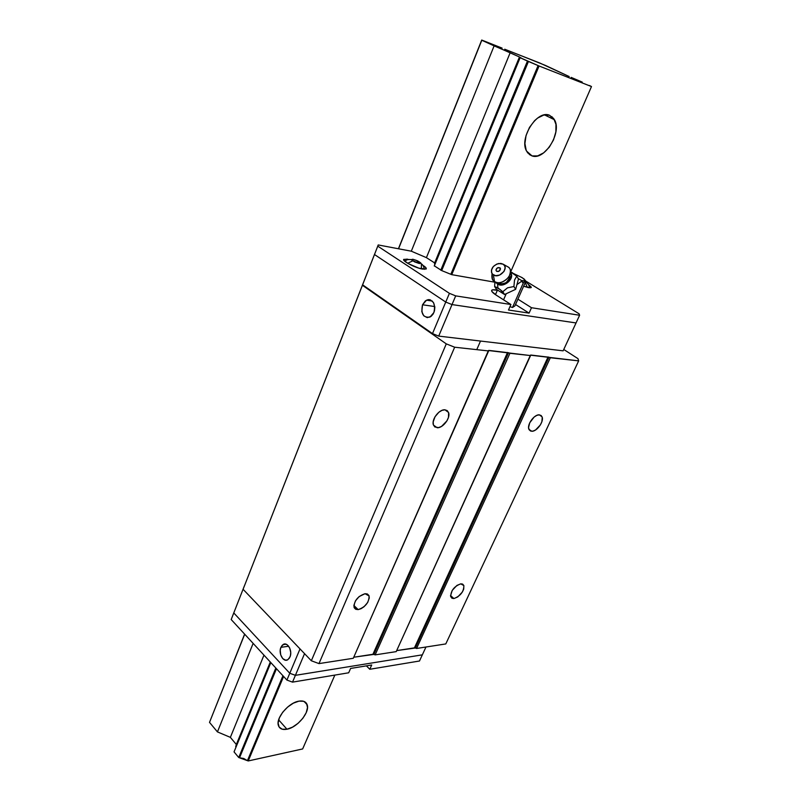 <?xml version="1.0" encoding="UTF-8"?>
<svg xmlns="http://www.w3.org/2000/svg" width="801" height="801" viewBox="0 0 801 801"><rect width="100%" height="100%" fill="white"/><g stroke="black" fill="none" stroke-linecap="round" stroke-linejoin="round"><path stroke-width="1.2" d="M532.034 155.915L529.271 154.473L532.034 155.915L527.669 152.851L526.187 150.288L524.915 143.529L526.057 135.499L529.461 127.459L534.607 120.661L537.591 118.077L543.769 115.054L549.426 115.214L554.482 119.76C562.192 132.535 544.57 160.761 532.034 155.915L526.567 151.099C518.898 138.353 537.06 109.717 549.426 115.214L553.701 118.498L555.954 124.345L555.884 131.845L553.531 139.865L549.256 147.214L543.689 152.841L537.651 155.895L532.034 155.915M286.948 729.23L278.648 719.859L286.948 729.23L282.252 729.21L279.138 727.058L278.117 723.073L279.369 717.866L282.713 712.229L287.629 707.063L293.336 703.168L298.963 701.145C303.279 700.464 306.022 701.676 307.163 704.76C310.117 712.079 297.371 727.518 286.948 729.23C282.473 730.031 279.629 728.82 278.438 725.606C275.484 718.227 288.64 702.557 298.963 701.145L303.609 701.286L306.603 703.548L307.504 707.553L306.202 712.7L302.908 718.207L298.112 723.273L292.515 727.138L286.948 729.23M504.73 49.211L520.44 55.429L504.73 49.211M539.764 62.999L569.221 76.566L545.411 65.412L520.79 55.559L539.764 62.999M552.029 116.686L551.368 118.238L552.029 116.686M571.153 77.387L573.216 78.268L571.153 77.387M582.227 82.102L573.216 78.268L582.227 82.102M589.466 85.507L591.488 86.558L589.456 85.517M591.488 86.558L510.748 271.719L591.488 86.558L539.063 65.992L451.744 274.663L539.063 65.992L538.102 65.582L450.833 274.292L441.681 270.578L528.44 61.477L538.102 65.582L450.833 274.292L451.744 274.663L441.681 270.578L528.44 61.477L527.469 61.066L440.76 270.207L527.469 61.066L520.109 57.712L434.272 266.012L520.069 57.662L434.292 265.812L520.069 57.662L539.063 65.992L591.488 86.558M480.51 341.046L476.765 349.647L480.51 341.046M334.848 675.093L302.648 748.945L334.848 675.093M283.594 676.455L248.23 760.95L302.648 748.945L248.23 760.95L283.594 676.455M282.943 675.754L247.439 760.66L248.23 760.95L239.519 757.806L276.475 668.725L239.519 757.806L243.704 758.467L247.439 760.66L282.943 675.754M429.226 300.575L429.596 299.694L429.226 300.575M428.555 299.634L428.235 300.425L428.555 299.634M275.834 668.024L238.728 757.516L239.519 757.806L238.728 757.516L275.834 668.024M270.838 662.607L234.042 751.879L238.728 757.516L234.042 751.879L270.838 662.607M270.798 662.567L234.042 751.879L270.798 662.567M519.649 57.191L521.361 58.083L519.559 57.081L434.542 263.809L519.649 57.191M235.684 746.592L270.448 662.187L235.684 746.592M270.368 662.097L236.015 745.501L270.368 662.097M519.469 56.981L510.157 52.746L426.412 257.642L510.157 52.746L494.117 45.877L411.313 251.194L494.117 45.877L481.791 40.26L398.558 248.791L481.721 40.05L398.417 248.761L481.721 40.05L502.097 48.11L481.791 40.26L519.469 56.981L434.653 262.928L519.469 56.981M236.335 744.489L270.297 662.016L236.405 744.58L230.368 737.361L263.97 655.148L230.368 737.361L236.335 744.489M253.136 643.383L217.441 731.904L230.368 737.361L217.441 731.904L253.136 643.383M244.706 634.222L209.512 722.372L217.441 731.904L209.512 722.372L244.706 634.222M244.615 634.122L209.512 722.372L244.615 634.122M460.745 583.849L463.869 585.581C463.829 591.679 460.515 596.004 453.917 598.547L450.522 595.533L453.917 598.547L450.733 596.805C450.803 590.667 454.147 586.352 460.745 583.849L456.91 585.431L452.215 590.407L450.532 595.844L451.924 598.247L453.917 598.547L457.741 596.935L462.377 592.019L463.709 589.166L463.869 585.581L462.728 584.179L460.745 583.849M539.333 414.848L542.047 416.79C544.269 421.346 536.79 431.789 531.704 431.248L528.91 429.296C526.698 424.74 534.287 414.207 539.333 414.848L536.83 415.359L534.127 417.051L529.721 422.808L528.58 427.424L529.131 429.757L530.652 431.058L532.895 431.138L535.539 429.997L540.375 424.92L541.866 421.737L542.257 417.471L541.236 415.599L539.333 414.848M444.935 409.812L448.52 412.435C450.853 417.711 442.973 428.305 437.146 427.734L433.461 425.081C431.128 419.794 439.148 409.121 444.935 409.812L442.002 410.352L438.918 412.195L435.023 416.73L433.171 421.957L433.411 424.93L434.813 426.963L438.558 427.614L441.591 426.382L446.948 420.835L448.47 417.361L448.61 412.695L447.248 410.633L444.935 409.812M365.066 593.701L369.091 595.974C369.071 602.512 365.426 607.058 358.167 609.601L353.872 605.456L358.167 609.601L354.052 607.318C354.122 600.73 357.797 596.194 365.066 593.701L359.148 596.555L355.464 600.86L353.872 605.436L354.262 607.849L355.774 609.311L358.167 609.601L361.061 608.7L364.034 606.737L367.679 602.482L369.281 597.947L368.921 595.533L367.449 594.042L365.066 593.701M488.48 350.938L353.742 657.241L488.86 350.397L508.515 352.74L373.857 654.407L372.926 654.277L507.544 352.46L372.926 654.277L353.882 657.21L373.857 654.407L508.515 352.74L509.917 353.301L375.138 654.888L373.857 654.407L375.138 654.888L509.917 353.301L530.512 355.564L530.793 355.033L396.675 650.612L530.793 355.033L548.995 357.216L415.339 648.009L414.437 647.869L548.064 356.946L414.437 647.869L396.705 650.602L415.339 648.009L548.995 357.216L550.327 357.747L416.56 648.47L415.339 648.009L416.56 648.47L550.327 357.747L578.662 360.871L445.787 643.934L416.56 648.47L445.787 643.934L578.662 360.871L577.982 358.648L563.764 349.476L577.982 358.648L578.662 360.871L530.442 355.163L396.215 651.624L530.512 355.564L488.46 350.528L353.291 658.282L488.48 350.938L454.658 347.213L318.978 663.598L454.658 347.213L488.48 350.938M363.103 283.434L243.083 589.286L311.339 660.765L446.277 343.869L454.658 347.213L446.277 343.869L311.339 660.765L318.978 663.598L311.339 660.765L243.083 589.286L363.103 283.434L243.083 589.286L362.422 285.286L446.277 343.869L362.422 285.286L374.948 253.266L362.593 284.816L374.488 254.518L445.746 302.057L374.488 254.518L363.103 283.434M353.291 658.282L318.978 663.598L353.291 658.282M396.215 651.624L375.138 654.888L396.215 651.624M422.517 304.78L434.783 306.543L422.517 304.78L426.532 300.175C433.281 299.374 435.734 303.489 433.912 312.54L429.977 317.086C423.198 317.927 420.715 313.822 422.517 304.78L421.807 311.639L423.779 315.834L427.253 317.637L431.058 316.405L433.141 314.052L434.472 310.878L434.843 307.344L433.521 302.588L430.397 299.894L427.834 299.734L425.341 300.916L422.517 304.78M452.014 304.58L445.746 302.057L432.49 333.606L362.593 284.816L432.49 333.606L445.746 302.057L452.014 304.58L576.049 322.943L452.014 304.58L438.698 336.1L432.49 333.606L438.698 336.1L452.014 304.58L445.746 302.057L374.488 254.518L378.212 244.946L377.772 246.157L449.411 293.336L455.689 295.879L510.908 304.51L496.29 295.189C492.785 292.916 491.253 291.284 491.704 290.312C492.255 289.572 494.137 289.561 497.351 290.272L492.635 289.822L491.834 290.152L491.954 291.594L496.29 295.189L510.908 304.51L508.485 310.017L510.908 304.51L455.689 295.879L452.014 304.58L455.689 295.879L449.411 293.336L445.746 302.057L449.411 293.336L377.772 246.157L374.488 254.518L378.212 244.946L374.488 254.518L445.746 302.057L452.014 304.58L576.049 322.943L563.133 350.828L438.698 336.1L563.133 350.828L576.049 322.943L452.014 304.58M428.956 300.535L429.316 299.654L428.956 300.535M428.966 299.634L428.605 300.485L428.966 299.634M428.245 299.664L427.954 300.385L428.245 299.664M429.436 300.605L429.797 299.734L429.436 300.605M280.921 647.318L283.023 644.605C287.419 641.341 292.836 650.863 289.982 656.96L287.919 659.634C283.484 662.928 278.097 653.386 280.921 647.318L288.69 646.247L280.921 647.318L280.23 650.162L280.69 654.838L282.733 658.612L285.707 660.214L287.709 659.754L289.371 658.142L290.433 655.598L290.733 652.515L289.682 647.939L287.209 644.795L285.166 644.034L282.292 645.195L280.921 647.318M234.803 610.252L233.782 612.935L289.772 673.261L295.399 675.333L422.337 654.838L295.399 675.333L289.772 673.261L233.782 612.935L244.395 585.831L233.782 612.935L244.395 585.831L233.782 612.935L289.772 673.261L300.015 648.9L286.918 680.069L231.189 619.543L234.803 610.252L231.189 619.543L233.782 612.935L231.189 619.543L286.918 680.069L289.772 673.261L295.399 675.333L304.55 653.656L295.399 675.333L422.337 654.838L425.972 647.008L419.484 661.005L369.792 669.276L366.397 665.871L369.792 669.276L371.704 665L369.792 669.276L419.484 661.005L422.337 654.838L295.399 675.333L292.525 682.132L286.918 680.069L292.525 682.132L295.399 675.333L289.772 673.261L233.782 612.935L234.803 610.252M528.35 284.495L531.233 287.509L528.67 287.679L523.614 286.237L530.713 287.789L531.283 287.159L529.271 285.106M403.724 259.374L404.315 260.786L408.26 263.599L418.913 268.175L426.022 269.076L425.601 267.364L422.648 265.161C425.351 266.853 426.553 268.075 426.252 268.846L422.708 269.126C415.659 268.045 402.172 261.106 403.724 259.374L409.001 259.464M527.318 287.389L525.266 282.503L527.318 287.389M419.253 261.867L420.885 263.038L419.434 263.559L412.996 260.736L407.709 263.289L412.996 260.736L411.303 259.744L412.785 259.234L412.345 260.325L412.785 259.234L417.561 260.876L416.87 262.578L417.561 260.876L419.253 261.867L420.885 263.038L419.434 263.559L414.628 261.907L411.303 259.744L412.785 259.234L416.4 260.395L421.396 263.859L421.416 268.806M526.377 282.042L525.446 282.593L526.377 282.042L525.646 281.511L526.377 282.042M508.485 310.017L529.081 313.121L515.544 304.52L529.081 313.121L531.494 307.724L529.081 313.121L508.485 310.017M517.907 299.163L531.494 307.724L579.614 315.254L579.093 313.792L525.556 280.931L579.093 313.792L579.614 315.254L576.049 322.943L579.614 315.254L531.494 307.724L517.907 299.163M426.412 257.642L411.313 251.194L378.212 244.946L411.313 251.194L426.412 257.642L434.653 262.928L426.412 257.642M494.878 282.202L451.744 274.663L494.878 282.202M441.681 270.578L434.292 265.812L441.681 270.578M434.973 264.16L434.593 263.359L434.973 264.16M403.684 259.494L407.399 259.113M371.704 665L350.598 668.445L348.685 672.79L350.598 668.445L371.704 665M348.685 672.79L292.525 682.132L348.685 672.79M510.848 272.1L516.745 276.175L514.532 280.05L513.902 286.518L507.524 287.839L502.788 291.724L497.882 287.859L497.561 284.055C503.198 288.11 514.242 279.529 511.088 273.521M510.888 273.121C514.683 279.008 503.408 288.25 497.561 284.055L497.882 287.859L494.638 286.568L494.898 282.042L494.638 286.568L496.44 289.361L504.57 294.508L515.654 289.321L513.902 286.518L507.524 287.839L502.788 291.724L504.57 294.508L500.295 289.632L494.638 286.568L496.44 289.361L504.57 294.508L515.654 289.321L518.477 279.008L516.745 276.175L514.532 280.05L513.902 286.518L515.654 289.321L518.477 279.008L516.745 276.175L511.829 272.34M495.779 282.363L494.497 281.511C492.375 280.59 491.554 278.187 492.014 274.272L492.505 279.449L494.497 281.511L493.386 274.923L491.934 273.421C490.643 268.796 492.895 265.491 498.683 263.499L503.068 264.15L500.825 263.409L496.85 264.04L493.346 266.513L491.484 270.007L491.494 272.32L492.525 274.222L495.629 275.674L499.624 275.063L504.009 271.459L505.141 267.864L504.59 265.712L503.068 264.15L507.734 266.773L503.068 264.15C509.646 267.754 499.444 279.108 493.386 274.923L494.497 281.511C502.798 287.289 516.775 271.719 507.734 266.773C510.798 268.065 511.178 271.479 508.885 277.026C503.939 282.022 499.584 283.724 495.819 282.152L494.497 281.511L496.83 283.224C499.694 284.766 502.898 284.475 506.442 282.353L511.018 275.864M498.102 283.824L502.778 283.944L505.791 282.753L508.715 280.4L510.978 276.125M496.62 271.329L498.252 271.519L499.874 270.538L500.134 267.965L498.212 267.554L496.6 268.525L495.939 270.087L496.62 271.329L495.939 270.087L497.341 267.914L499.844 267.734L500.535 268.976L499.123 271.149L496.62 271.329M522.192 277.657L513.591 273.572L522.192 277.657L525.326 280.39L524.625 280.981L521.601 280.58L518.137 278.458L521.601 280.58L521.511 281.331L516.945 284.605L521.511 281.331L523.273 283.023L525.116 280.851L521.601 280.58L523.273 283.023L512.47 307.484L523.273 283.023L525.116 280.851L525.646 281.652L524.194 279.038L521.061 277.106L523.213 278.418M495.459 294.648L497.471 290.012L495.459 294.648M503.559 299.824L506.222 293.737L503.559 299.824M509.977 306.633L512.47 307.484L514.923 305.902L525.646 281.652L514.923 305.902L512.47 307.484L509.977 306.633M544.52 114.893L554.482 119.76M304.15 701.486L307.163 704.76M463.869 585.581L461.937 583.899M542.047 416.79L539.293 414.848M448.52 412.435L445.026 409.812M369.091 595.974L366.808 593.811M432.26 301.026L426.532 300.175M286.017 644.204L283.023 644.605M424.41 269.326C423.759 266.463 422.758 264.64 421.396 263.849M411.734 259.534C405.897 259.614 408.089 259.394 404.705 261.166M526.257 282.312C528.3 283.804 529.391 285.637 529.541 287.799M496.5 283.113L497.481 283.794C498.192 284.866 500.965 284.525 505.791 282.753C502.307 284.225 498.983 284.025 495.819 282.152M511.118 274.883L510.527 271.068M492.505 279.449L491.934 273.421M495.959 282.883L495.238 282.383"/></g></svg>
